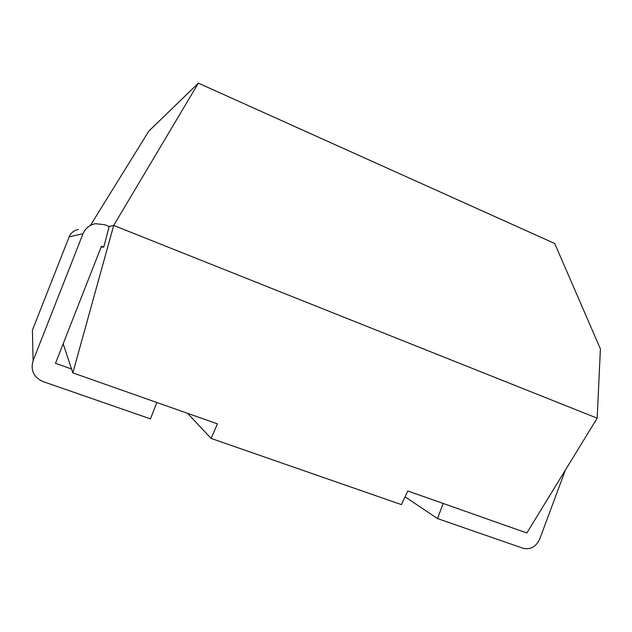 <?xml version="1.0" encoding="UTF-8"?>
<svg xmlns="http://www.w3.org/2000/svg" width="632" height="632" viewBox="0 0 632 632"><rect width="100%" height="100%" fill="white"/><g stroke="black" fill="none" stroke-linecap="round" stroke-linejoin="round"><path stroke-width="0.95" d="M63.161 343.776L71.55 369.001L55.49 363.321L101.468 246.203L103.759 247.096L109.186 226.525L113.705 225.427L597.177 418.187L526.835 532.974L407.766 490.977L401.446 504.62L211.12 438.434L187.617 413.344M71.55 369.001L72.838 372.872L217.416 423.851L211.12 438.434M101.136 247.041L103.759 247.096M90.4 225.427L148.844 131.093L198.369 83.148L113.705 225.427L72.838 372.872M198.369 83.148L554.73 243.518L600.4 348.904L597.177 418.187M109.186 226.525L104.556 224.684L95.503 223.704C89.562 224.897 85.407 228.231 83.029 233.714L33.093 360.651L32.414 330.149L69.157 236.866C70.903 232.829 73.968 230.372 78.36 229.495M33.093 360.651C30.399 370.312 33.686 377.28 42.944 381.546L150.456 418.882L156.823 402.481M443.182 503.467L437.494 518.572L523.446 548.402C530.754 549.737 536.181 546.625 539.712 539.057L565.403 470.042M437.494 518.572L405.057 496.815M83.029 233.714L69.157 236.866"/></g></svg>
